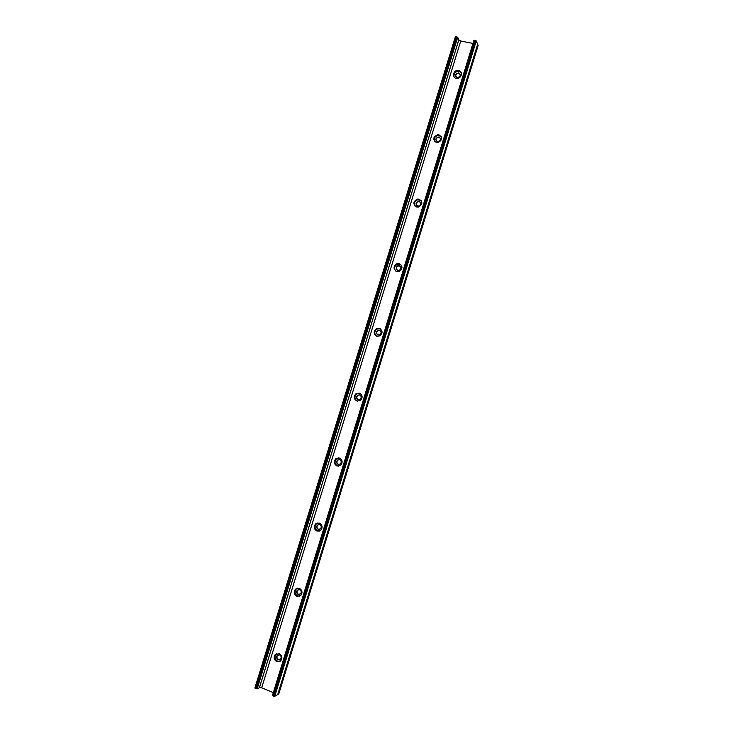 <?xml version="1.0" encoding="UTF-8"?>
<svg xmlns="http://www.w3.org/2000/svg" width="733" height="733" viewBox="0 0 733 733"><rect width="100%" height="100%" fill="white"/><g stroke="black" fill="none" stroke-linecap="round" stroke-linejoin="round"><path stroke-width="1.1" d="M457.172 77.597C454.707 75.526 455.147 73.969 458.473 72.943L458.592 72.961C461.057 75.004 460.636 76.562 457.328 77.625L457.172 77.597M455.825 76.69C455.523 74.592 456.467 73.465 458.666 73.318L460.15 74.262M278.137 659.599C276.46 658.527 276.139 657.135 277.193 655.43L279.594 654.881C281.27 655.953 281.582 657.336 280.547 659.04L278.137 659.599M280.07 659.443L278.503 659.425C276.827 658.344 276.515 656.951 277.56 655.247L278.054 654.844M298.194 594.399C296.462 593.309 296.178 591.907 297.314 590.193L299.65 589.68C301.373 590.761 301.666 592.154 300.539 593.877L298.194 594.399M299.843 594.353L298.542 594.28C296.81 593.189 296.526 591.788 297.662 590.074L298.368 589.589M318.214 529.327C316.427 528.218 316.161 526.798 317.416 525.075L319.661 524.617C321.439 525.717 321.714 527.128 320.477 528.86L318.214 529.327M319.496 529.391L318.543 529.263C316.757 528.163 316.491 526.743 317.746 525.02L318.736 524.498M338.188 464.383C336.337 463.247 336.108 461.808 337.501 460.077L339.636 459.692C341.486 460.819 341.715 462.248 340.332 463.989L338.188 464.383M339.012 464.502L338.499 464.392C336.639 463.256 336.42 461.817 337.812 460.086L339.159 459.591M358.125 399.586C356.192 398.395 356.009 396.929 357.585 395.206L359.564 394.904C361.488 396.077 361.681 397.533 360.123 399.274L358.125 399.586M358.419 399.659L358.41 399.65C356.476 398.459 356.302 397.002 357.878 395.27L359.591 394.904M378.017 334.917C375.983 333.643 375.873 332.159 377.687 330.446L379.456 330.244C381.472 331.499 381.591 332.993 379.804 334.706L378.017 334.917M377.807 334.844C376.24 333.423 376.286 332.003 377.953 330.583L379.969 330.464M397.863 270.385C395.728 269.002 395.71 267.472 397.817 265.813L399.302 265.722C401.427 267.096 401.455 268.617 399.375 270.285L397.863 270.385M397.222 270.101C396.022 268.498 396.306 267.133 398.065 266.015L400.218 266.226M417.673 205.991C415.419 204.434 415.529 202.876 417.993 201.337L419.111 201.337C421.356 202.876 421.264 204.425 418.818 205.982L417.673 205.991M416.711 205.469C415.831 203.71 416.344 202.418 418.222 201.593L420.33 202.134M437.445 141.726C435.072 139.939 435.338 138.372 438.224 137.025L438.875 137.08C441.239 138.839 440.991 140.406 438.123 141.781L437.445 141.726M436.254 140.993C435.668 139.068 436.401 137.859 438.435 137.346L440.295 138.152M458.638 70.487L458.464 70.46C453.59 69.498 451.317 77.496 456.238 78.321L456.531 78.367C461.378 79.201 463.503 71.275 458.638 70.487M461.314 72.833L458.904 71.339C455.257 71.541 453.645 73.401 454.048 76.91M279.246 653.671L275.205 654.587C273.427 657.464 273.95 659.819 276.79 661.642L280.858 660.699C282.608 657.813 282.068 655.476 279.246 653.671M276.781 653.57L276.066 654.184C274.279 657.052 274.811 659.398 277.642 661.221L280.171 661.303M299.339 588.324L295.417 589.185C293.484 592.072 293.97 594.445 296.892 596.286L300.86 595.407C302.756 592.502 302.253 590.147 299.339 588.324M297.323 588.159L296.233 588.92C294.29 591.806 294.785 594.17 297.699 596.011L299.806 596.167M319.405 523.124L315.63 523.884C313.495 526.798 313.944 529.189 316.958 531.068L320.779 530.271C322.868 527.357 322.41 524.975 319.405 523.124M317.966 522.913L316.39 523.765C314.265 526.67 314.704 529.061 317.719 530.93L319.24 531.141M339.416 458.061L335.833 458.702C333.469 461.625 333.845 464.044 336.978 465.986L340.616 465.299C342.934 462.367 342.531 459.957 339.416 458.061M338.728 457.896L336.557 458.73C334.184 461.643 334.569 464.062 337.693 465.996L338.481 466.17M359.39 393.126L356.073 393.63C353.398 396.544 353.691 399.009 356.962 401.033L360.343 400.493C362.963 397.57 362.643 395.105 359.39 393.126M359.546 393.172L356.742 393.795C354.085 396.681 354.36 399.137 357.585 401.171M379.327 328.329L376.359 328.659C373.289 331.545 373.473 334.065 376.899 336.218L379.932 335.851C382.938 332.947 382.736 330.446 379.327 328.329M380.29 328.76L376.982 328.98C374.187 331.334 374.077 333.717 376.652 336.135M399.219 263.669L396.727 263.825C393.163 266.61 393.19 269.185 396.791 271.54L399.366 271.357C402.857 268.535 402.811 265.969 399.219 263.669M400.859 264.604L397.313 264.283C394.354 266.125 393.859 268.406 395.811 271.118M419.065 199.138L417.214 199.138C413.027 201.74 412.844 204.36 416.646 206.999L418.607 206.99C422.703 204.342 422.859 201.722 419.065 199.138M421.2 200.595L417.746 199.733C414.594 201.089 413.714 203.243 415.116 206.202M438.875 134.744L437.812 134.661C432.91 136.915 432.461 139.563 436.465 142.596L437.638 142.678C442.457 140.351 442.869 137.712 438.875 134.744M441.339 136.677L438.297 135.403C434.898 136.219 433.643 138.235 434.541 141.46M272.969 695.874L474.572 40.306L473.903 40.397L272.465 695.443L274.738 696.304L277.715 694.554L477.65 44.246L476.248 40.947L475.305 40.452L273.666 696.167M474.572 40.306L475.305 40.452M255.35 688.516L456.008 36.687L455.367 36.778L254.864 688.095L257.118 688.947L259.455 687.646L458.831 39.848L457.694 37.319L456.741 36.824L256.046 688.809M456.008 36.687L456.741 36.824M477.595 44.429L277.917 694.435L278.778 693.812M478.081 45.528L477.742 44.475M259.464 687.618L261.699 687.783L273.327 692.621M472.977 43.43L460.727 41.03L458.821 39.875L259.455 687.646M274.738 696.304L476.248 40.947M458.821 39.756L259.39 687.71M257.118 688.947L457.694 37.319M478.127 45.382L278.732 693.949M460.727 41.03L261.699 687.783M458.904 71.339L458.464 70.46M276.066 654.184L275.205 654.587M296.233 588.92L295.417 589.185M316.39 523.765L315.63 523.884M336.557 458.73L335.833 458.702M356.742 393.795L356.073 393.63M376.982 328.98L376.359 328.659M397.313 264.283L396.727 263.825M417.746 199.733L417.214 199.138M438.297 135.403L437.812 134.661M254.864 688.095L455.367 36.778M272.465 695.443L473.903 40.397M278.787 693.894L478.136 45.464"/></g></svg>
